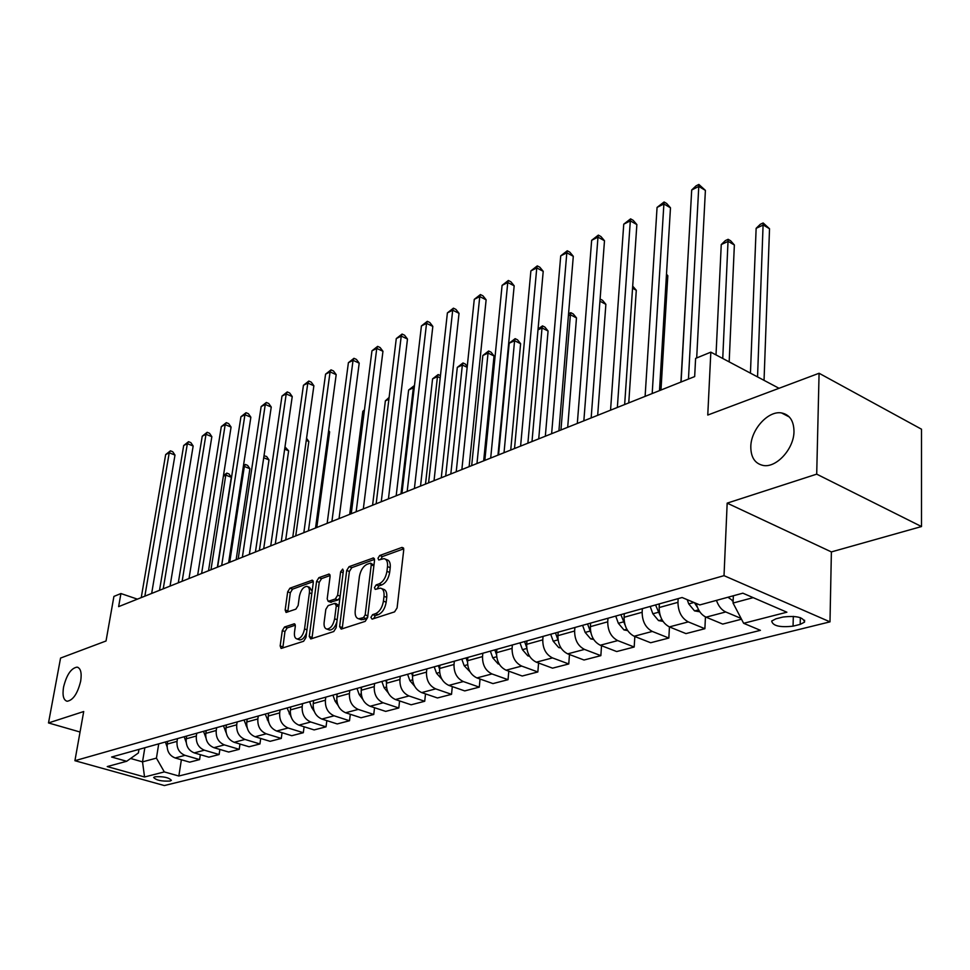 <?xml version="1.0" encoding="UTF-8"?>
<svg xmlns="http://www.w3.org/2000/svg" width="970" height="970" viewBox="0 0 970 970"><rect width="100%" height="100%" fill="white"/><g stroke="black" fill="none" stroke-linecap="round" stroke-linejoin="round"><path stroke-width="1.45" d="M370.904 617.356L372.092 619.139L394.572 611.876L397.094 607.911L403.738 549.82L401.98 547.407L379.694 555.519L377.985 558.235L378.736 559.969L384.011 558.635C386.715 559.29 387.879 561.945 387.503 566.613L386.933 571.378C385.793 577.708 383.162 581.879 379.04 583.891L376.19 584.886L374.468 587.602L375.232 589.384L380.422 588.135C383.186 588.802 384.387 591.542 383.999 596.332L383.429 601.157C382.289 607.559 379.634 611.743 375.499 613.695L372.625 614.628L370.904 617.356M381.804 588.657L383.15 589.154C385.927 589.833 387.127 592.561 386.739 597.35L386.181 602.176C385.029 608.578 382.386 612.749 378.239 614.689L375.366 615.623L373.62 618.642M403.738 548.826L382.398 556.562L380.689 559.375M385.417 559.181L386.727 559.69C389.431 560.333 390.595 563 390.219 567.656L389.661 572.421C388.521 578.738 385.89 582.909 381.768 584.922L378.906 585.904L377.172 588.814M80.68 681.134C81.904 672.84 80.704 668.172 77.079 667.13C71.125 668.148 66.603 674.817 63.547 687.136C62.262 695.466 63.462 700.17 67.124 701.261C73.09 700.267 77.612 693.55 80.68 681.134M793.981 431.504C793.836 420.822 789.689 414.639 781.553 412.941C768.228 410.407 750.974 429.504 750.804 446.612C750.804 457.379 754.951 463.66 763.257 465.467C776.388 468.086 794.006 448.807 793.981 431.504M170.114 781.032L171.387 780.353C168.925 777.516 163.421 776.327 154.897 776.776L153.648 777.443C156.121 780.28 161.602 781.468 170.114 781.032M284.537 626.996L282.294 630.633L280.16 645.935L281.118 648.445L303.622 641.267L305.938 637.557L313.286 582.558L312.328 580.169L289.921 588.196L287.678 591.833L285.156 610.021L286.077 612.446L295.874 609.148L298.142 605.486L299.39 596.368C300.761 590.172 303.258 586.838 306.872 586.353C308.921 586.874 309.769 589.02 309.394 592.803L304.544 628.948C303.186 635.168 300.7 638.515 297.099 638.975C294.965 638.43 294.104 636.199 294.492 632.282L295.316 626.256L294.359 623.783L284.537 626.996L287.193 627.917L284.95 631.543L282.816 647.996M816.704 474.148L727.173 503.139L831.387 551.918L921.5 526.552L816.704 474.148L819.08 373.256L707.76 415.051L710.828 352.158L695.611 358.391L694.665 376.578L118.631 606.638L120.923 593.543L113.914 596.417L106.033 640.988L60.564 658.072L48.5 722.941L80.049 732.023M727.173 503.139L724.02 575.659L74.92 760.71L83.711 711.531L48.5 722.941M339.621 626.608L341.21 629.118L365.193 621.37L367.642 617.49L374.529 560.393L373.474 557.932L349.091 566.662L346.714 570.457L339.621 626.608L342.337 627.566L342.337 628.754M333.753 631.531L310.776 638.951L309.272 636.478L316.596 581.37L318.9 577.647L329.121 574.058L330.091 576.471L327.193 598.854L328.187 601.327L335.28 598.999L337.633 595.228L340.628 571.779L342.677 569.087L343.38 570.784L336.141 627.736L333.753 631.531M819.08 373.256L921.5 429.201L921.5 526.552M783.02 617.029L775.903 618.836L771.683 621.043C772.738 625.893 779.856 627.602 793.048 626.159L800.177 624.389L804.53 622.146C803.512 617.247 796.334 615.538 783.02 617.029M724.02 575.659L829.993 621.855L164.354 785.554L74.92 760.71M181.378 759.765L178.844 776.012L760.419 630.33L743.638 623.298L786.876 612.203L742.85 593.179L699.794 604.928L682.104 597.52L111.611 757.024L126.67 761.28L138.383 752.962L138.977 749.373M178.844 776.012L164.318 771.914L144.554 776.982L107.233 766.579L126.67 761.28M831.387 551.918L829.993 621.855M137.4 599.145L120.923 593.543M779.031 388.291L710.828 352.158M743.638 623.298L733.053 603.049L733.344 595.774M733.053 603.049L753.169 597.641M144.845 747.737L142.517 761.862L156.425 758.128L158.728 743.857M200.341 754.672L199.602 759.583L189.671 762.153L175.133 757.958C169.374 755.594 166.743 750.974 167.216 744.099L167.652 741.359M199.602 759.583L185.003 755.339C179.22 752.95 176.564 748.294 177.037 741.371L177.474 738.606M219.875 749.434L219.111 754.527L208.889 757.17L194.242 752.89C188.435 750.489 185.767 745.797 186.228 738.813L186.664 736.036M219.111 754.527L204.403 750.198C198.571 747.761 195.879 743.032 196.34 736.012L196.764 733.211M239.978 744.038L239.214 749.325L228.69 752.041L213.921 747.676C208.065 745.215 205.361 740.449 205.81 733.381L206.234 730.568M239.214 749.325L224.397 744.899C218.517 742.414 215.789 737.612 216.225 730.495L216.649 727.658M260.7 738.461L259.936 743.954L249.084 746.767L234.206 742.305C228.302 739.795 225.561 734.957 225.986 727.779L226.41 724.929M259.936 743.954L244.998 739.443C239.056 736.909 236.304 732.023 236.716 724.796L237.141 721.922M282.064 732.702L281.288 738.425L270.096 741.322L255.11 736.751C249.157 734.205 246.38 729.282 246.78 722.007L247.204 719.11M281.288 738.425L266.229 733.805C260.251 731.222 257.462 726.263 257.85 718.94L258.262 716.018M304.095 726.772L303.319 732.714L291.776 735.709L276.668 731.04C270.666 728.434 267.853 723.438 268.241 716.054L268.642 713.12M303.319 732.714L288.138 727.997C282.112 725.366 279.287 720.322 279.663 712.889L280.063 709.931M326.829 720.625L326.041 726.833L314.134 729.913L298.906 725.136C292.855 722.48 290.006 717.4 290.369 709.907L290.77 706.936M326.041 726.833L310.764 721.995C304.677 719.303 301.815 714.187 302.167 706.633L302.567 703.638M350.303 714.284L349.515 720.746L337.22 723.935L321.87 719.049C315.771 716.333 312.886 711.168 313.225 703.565L313.613 700.546M349.515 720.746L334.116 715.811C327.981 713.059 325.083 707.857 325.399 700.182L325.799 697.139M374.541 707.724L373.753 714.466L361.046 717.764L345.599 712.756C339.439 709.991 336.517 704.741 336.832 697.018L337.22 693.95M373.753 714.466L358.245 709.409C352.061 706.596 349.127 701.31 349.418 693.526L349.794 690.434M399.591 700.922L398.803 707.979L385.672 711.386L370.103 706.257C363.908 703.42 360.949 698.085 361.228 690.24L361.604 687.124M398.803 707.979L383.186 702.789C376.954 699.928 373.971 694.532 374.238 686.627L374.614 683.486M425.503 693.889L424.714 701.274L411.134 704.79L395.457 699.54C389.2 696.642 386.205 691.21 386.46 683.244L386.824 680.079M424.714 701.274L408.976 695.951C402.708 693.016 399.688 687.536 399.919 679.509L400.27 676.32M452.311 686.59L451.523 694.326L437.47 697.963L421.683 692.592C415.378 689.621 412.335 684.092 412.553 675.993L412.905 672.78M451.523 694.326L435.675 688.87C429.358 685.875 426.291 680.285 426.485 672.125L426.836 668.888M480.053 679.024L479.277 687.136L464.727 690.907L448.831 685.39C442.478 682.359 439.398 676.72 439.58 668.5L439.919 665.238M479.277 687.136L463.32 681.546C456.955 678.466 453.851 672.792 454.008 664.486L454.336 661.201M508.789 671.179L508.037 679.691L492.954 683.595L476.949 677.933C470.559 674.829 467.431 669.094 467.564 660.728L467.892 657.405M508.037 679.691L491.972 673.944C485.558 670.803 482.405 665.008 482.526 656.581L482.842 653.234M538.58 663.019L537.841 671.967L522.212 676.017L506.097 670.197C499.659 667.02 496.482 661.176 496.579 652.677L496.895 649.306M537.841 671.967L521.678 666.075C515.216 662.849 512.014 656.945 512.087 648.372L512.39 644.965M569.475 654.532L568.759 663.965L552.536 668.16L536.325 662.183C529.838 658.921 526.625 652.968 526.674 644.322L526.965 640.891M568.759 663.965L552.488 657.903C545.977 654.592 542.739 648.578 542.776 639.848L543.054 636.393M601.533 645.705L600.854 655.647L584.013 660.012L567.705 653.865C561.169 650.518 557.908 644.456 557.908 635.653L558.187 632.161M600.854 655.647L584.486 649.415C577.938 646.02 574.652 639.897 574.628 631.009L574.895 627.493M634.841 636.514L634.186 647.014L616.69 651.549L600.284 645.232C593.713 641.801 590.403 635.605 590.354 626.644L590.609 623.104M634.186 647.014L617.732 640.6C611.136 637.12 607.802 630.864 607.729 621.818L607.972 618.242M669.445 626.923L668.839 638.042L650.652 642.746L634.162 636.247C627.541 632.719 624.183 626.402 624.074 617.284L624.304 613.683M668.839 638.042L652.301 631.434C645.656 627.857 642.273 621.479 642.14 612.276L642.358 608.626M705.445 616.896L704.887 628.705L685.96 633.604L669.385 626.899C662.728 623.286 659.321 616.835 659.151 607.547L659.357 603.874M704.887 628.705L688.276 621.891C681.595 618.229 678.151 611.706 677.957 602.334L678.151 598.623M130.611 758.479L142.517 761.862L144.554 776.982M741.092 618.423L725.73 611.961C721.583 610.021 718.491 606.165 716.454 600.381M696.205 603.425C697.951 610.275 701.237 614.859 706.063 617.175L722.711 624.086L741.504 619.212M156.425 758.128L164.318 771.914M374.541 559.411L351.77 567.668L349.394 571.463L342.337 627.566M363.459 617.611L365.181 614.907L371.243 564.867L370.504 563.146L367.121 564.261C363.12 566.286 360.549 570.396 359.409 576.58L355.214 610.554C354.802 615.344 355.966 618.084 358.706 618.775L363.459 617.611L366.199 618.605L367.739 616.678M373.947 565.207L370.795 563.255M360.161 619.296L363.229 619.575L360.488 618.581M366.199 618.605L363.229 619.575M330.115 575.525L321.543 578.629L319.251 582.339L311.952 638.575M330.503 602.164L337.96 599.981L339.973 597.581M324.138 622.303C323.762 626.268 324.683 628.524 326.89 629.081C330.673 628.621 333.243 625.201 334.614 618.824L336.287 605.789L334.723 603.352L328.163 605.595L325.823 609.342L324.138 622.303M328.672 629.724L329.594 630.039C332.661 629.906 335.074 627.25 336.857 622.061M338.966 605.51L335.632 603.425M295.341 625.177L287.193 627.917M298.893 639.594L299.779 639.897C302.531 639.824 304.798 637.411 306.593 632.67M312.122 591.215L309.515 587.323L307.805 586.692M313.31 581.624L292.54 589.154L290.309 592.779L287.763 611.973M733.138 600.951L727.985 597.241M764.045 380.349L769.525 228.75L763.269 225.004L756.139 228.326L750.44 373.147M757.546 376.906L763.16 222.967L769.525 228.75M756.139 228.326L760.31 224.288L763.16 222.967M696.69 357.942L705.396 190.387L698.776 186.434L688.457 379.052M691.695 189.999L696.023 185.876L698.861 184.445L698.776 186.434L691.695 189.999L681.086 381.998M698.861 184.445L705.396 190.387M699.831 611.803L694.496 610.87L688.748 603.922L687.209 599.654M729.173 361.883L734.363 244.986L728.13 241.36L721.256 244.561L716.018 354.911M694.447 602.697L697.491 607.511M722.747 358.476L728.118 239.311L730.616 240.754L734.363 244.986M721.256 244.561L725.378 240.584L728.118 239.311M663.007 621.37L658.533 620.582L652.846 613.792L650.191 606.444M659.297 604.965L658.945 603.995M655.55 604.94L660.509 616.435M659.285 605.219L658.848 604.019M687.815 260.118L680.916 382.071M627.638 630.573L623.965 629.93L618.339 623.286L615.732 616.071M660.982 390.025L667.809 275.722L666.438 274.959M620.885 614.628L624.983 624.862M666.487 274.183L667.809 275.722M659.491 390.619L670.476 207.81L663.892 203.979L652.192 393.529M657.066 207.41L664.074 201.978L663.892 203.979L657.066 207.41L645.111 396.366M664.074 201.978L666.705 203.518L670.476 207.81M624.656 404.526L636.866 224.579L630.318 220.869L617.356 407.448M623.746 224.179L630.597 218.856L630.318 220.869L623.746 224.179L610.554 410.164M630.597 218.856L633.216 220.348L636.866 224.579M591.166 417.912L604.492 240.742L597.981 237.141L583.855 420.822M591.651 240.317L598.344 235.116L597.981 237.141L591.651 240.317L577.32 423.441M598.344 235.116L600.951 236.559L604.492 240.742M593.664 639.436L590.718 638.915L585.153 632.416L582.594 625.335M628.754 402.889L636.296 290.272L632.549 288.248M587.553 623.952L590.863 632.779M632.695 286.126L636.296 290.272M558.926 430.777L573.294 256.31L566.819 252.806L551.627 433.699M560.721 255.874L567.268 250.781L566.819 252.806L560.721 255.874L545.334 436.209M567.268 250.781L569.851 252.188L573.294 256.31M560.987 647.96L558.708 647.572L553.203 641.206L550.705 634.259M597.678 415.305L605.874 304.325L599.945 301.197M555.471 632.925L558.102 640.224M600.115 299.039L602.54 300.312L605.874 304.325M529.535 656.193L527.874 655.902L522.43 649.67L519.981 642.843M567.692 427.285L576.483 317.893L570.396 314.753L568.408 315.674M524.576 641.558L526.674 647.414M560.951 429.977L570.396 314.753L570.809 312.679L573.234 313.94L576.483 317.893M568.565 313.722L570.809 312.679M499.235 664.123L498.156 663.941L492.76 657.83L490.359 651.125M538.726 438.852L548.074 331.012L542.024 327.957L537.986 329.836M494.797 649.888L496.519 654.677M531.996 441.544L542.024 327.957L542.497 325.884L544.922 327.108L548.074 331.012M538.059 329.024L542.497 325.884M470.038 671.786L464.157 665.687L461.793 659.115M510.729 450.031L520.611 343.695L514.585 340.725L509.201 343.222L498.544 454.906M466.073 657.915L467.491 661.892M504.024 452.711L514.585 340.725L515.131 338.651L517.531 339.839L520.611 343.695M509.201 343.222L515.131 338.651M441.871 679.182L436.548 673.289L434.22 666.827M483.678 460.835L494.033 355.966L488.043 353.08L482.842 355.493L471.675 465.636M438.355 665.675L439.531 668.961M476.973 463.514L488.043 353.08L488.637 351.007L491.038 352.158L494.033 355.966M482.842 355.493L488.637 351.007M527.886 443.181L543.212 271.321L536.762 267.926L520.599 446.091M530.881 270.885L537.283 265.889L536.762 267.926L530.881 270.885L514.524 448.516M537.283 265.889L539.866 267.247L543.212 271.321M497.974 455.124L514.173 285.81L507.759 282.512L490.699 458.034M502.084 285.374L508.353 280.475L507.759 282.512L502.084 285.374L484.842 460.374M508.353 280.475L510.911 281.797L514.173 285.81M469.116 466.655L486.128 299.803L479.762 296.602L461.865 469.553M474.269 299.366L480.417 294.565L479.762 296.602L474.269 299.366L456.215 471.808M480.417 294.565L482.963 295.838L486.128 299.803M441.277 477.774L459.028 313.334L452.699 310.206L434.039 480.659M447.4 312.873L453.426 308.169L452.699 310.206L447.4 312.873L428.594 482.842M453.426 308.169L455.948 309.418L459.028 313.334M414.408 488.504L432.826 326.405L426.545 323.374L407.182 491.39M421.416 325.944L427.321 321.325L426.545 323.374L421.416 325.944L401.932 493.487M427.321 321.325L429.831 322.537L432.826 326.405M414.626 686.19L409.873 680.625L407.594 674.271M411.583 673.156L412.565 675.884M450.82 473.966L462.35 365.035L457.306 367.375L445.691 476.015M467.164 367.315L462.35 365.035L463.005 362.962L465.382 364.089L467.249 366.49M457.306 367.375L463.005 362.962M388.436 498.883L407.485 339.051L401.24 336.093L381.246 501.745M396.281 338.591L402.077 334.056L401.24 336.093L396.281 338.591L376.154 503.782M402.077 334.056L404.563 335.232L407.485 339.051M388.279 692.907L384.108 687.706L381.865 681.461M385.72 680.382L386.521 682.613M425.503 484.078L437.458 376.615L432.571 378.882L420.531 486.055M440.21 377.888L437.458 376.615L438.161 374.553L440.465 375.62M432.571 378.882L438.161 374.553M363.326 508.911L382.956 351.286L376.76 348.412L356.16 511.772M371.959 350.825L377.633 346.375L376.76 348.412L371.959 350.825L351.249 513.724M377.633 346.375L380.107 347.527L382.956 351.286M362.792 699.358L359.191 694.556L356.996 688.421M360.719 687.378L361.361 689.149M400.986 493.863L413.341 387.83L408.612 390.037L396.172 495.791M414.178 388.218L413.341 387.83L414.445 385.939M408.612 390.037L414.093 385.781M339.039 518.611L359.203 363.144L353.044 360.343L331.91 521.448M348.4 362.683L353.965 358.306L353.044 360.343L348.4 362.683L327.157 523.351M353.965 358.306L356.426 359.421L359.203 363.144M338.154 705.542L335.087 701.189L332.928 695.15M336.541 694.132L337.026 695.49M388.897 399.203L385.369 400.853L372.577 505.212M385.369 400.853L389.115 397.421M315.541 527.995L336.19 374.626L330.079 371.898L308.436 530.832M325.568 374.165L331.037 369.861L330.079 371.898L325.568 374.165L303.84 532.663M331.037 369.861L333.474 370.952L336.19 374.626M314.292 711.483L311.758 707.603L309.636 701.662M313.128 700.679L313.48 701.662M364.356 410.625L362.828 411.341L349.697 514.342M362.828 411.341L364.453 409.813M292.782 537.077L313.88 385.769L307.805 383.089L285.713 539.902M303.44 385.296L308.812 381.064L307.805 383.089L303.44 385.296L281.264 541.684M308.812 381.064L311.237 382.132L313.88 385.769M291.206 717.169L287.071 707.967M290.454 707.021L290.673 707.639M270.727 545.892L292.237 396.56L286.211 393.953L263.707 548.693M281.979 396.087L287.253 391.928L286.211 393.953L281.979 396.087L259.39 550.414M287.253 391.928L289.654 392.971L292.237 396.56M268.835 722.638L265.21 714.078M316.79 527.498L329.63 431.88L328.539 431.42M328.66 430.534L329.63 431.88M247.168 727.876L244.028 720.007M295.741 535.901L308.836 441.483L306.253 440.404M306.556 438.282L308.836 441.483M226.192 732.896L223.476 725.754M275.298 544.061L288.636 450.82L284.659 449.183M284.986 446.891L288.636 450.82M205.858 737.697L203.53 731.319M255.437 551.991L268.993 459.889L263.719 457.743M264.01 455.779L266.629 456.506L268.993 459.889M264.398 455.597L263.888 456.615M186.155 742.293L184.167 736.739M236.134 559.702L249.896 468.704L244.331 466.473L243.264 466.97M229.708 562.273L244.331 466.473L245.362 464.472L247.58 465.37L249.896 468.704M243.482 465.527L245.362 464.472M249.363 554.428L271.248 407.036L265.271 404.49L242.367 557.216M261.148 406.563L266.338 402.477L265.271 404.49L261.148 406.563L238.183 558.89M266.338 402.477L268.726 403.496L271.248 407.036M228.641 562.697L250.866 417.209L244.937 414.724L221.681 565.474M240.936 416.736L246.028 412.711L244.937 414.724L240.936 416.736L217.619 567.098M246.028 412.711L248.405 413.705L250.866 417.209M208.538 570.724L231.078 427.079L225.185 424.654L201.614 573.488M221.305 426.606L226.313 422.653L225.185 424.654L221.305 426.606L197.674 575.064M226.313 422.653L228.665 423.623L231.078 427.079M189.017 578.52L211.848 436.682L206.004 434.305L182.142 581.272M202.233 436.197L207.156 432.305L206.004 434.305L202.233 436.197L178.31 582.8M207.156 432.305L209.496 433.25L211.848 436.682M170.065 586.086L193.163 446.006L187.356 443.678L163.227 588.826M183.694 445.521L188.532 441.689L187.356 443.678L183.694 445.521L159.516 590.306M188.532 441.689L190.847 442.623L193.163 446.006M167.07 746.779L165.373 741.989M217.365 567.195L231.309 477.288L225.78 475.106L223.367 476.234M210.975 569.754L225.78 475.106L226.834 473.117L229.053 473.99L231.309 477.288M223.464 475.567L226.834 473.117M151.659 593.446L174.988 455.075L169.229 452.796L144.857 596.162M165.664 454.59L170.429 450.82L169.229 452.796L165.664 454.59L141.244 597.605M170.429 450.82L172.733 451.729L174.988 455.075M167.216 744.099L177.037 741.371M186.228 738.813L196.34 736.012M205.81 733.381L216.225 730.495M225.986 727.779L236.716 724.796M246.78 722.007L257.85 718.94M268.241 716.054L279.663 712.889M290.369 709.907L302.167 706.633M313.225 703.565L325.399 700.182M336.832 697.018L349.418 693.526M361.228 690.24L374.238 686.627M386.46 683.244L399.919 679.509M412.553 675.993L426.485 672.125M439.58 668.5L454.008 664.486M467.564 660.728L482.526 656.581M496.579 652.677L512.087 648.372M526.674 644.322L542.776 639.848M557.908 635.653L574.628 631.009M590.354 626.644L607.729 621.818M624.074 617.284L642.14 612.276M659.151 607.547L677.957 602.334M706.063 617.175L725.73 611.961M669.385 626.899L688.276 621.891M634.162 636.247L652.301 631.434M600.284 645.232L617.732 640.6M567.705 653.865L584.486 649.415M536.325 662.183L552.488 657.903M506.097 670.197L521.678 666.075M476.949 677.933L491.972 673.944M448.831 685.39L463.32 681.546M421.683 692.592L435.675 688.87M395.457 699.54L408.976 695.951M370.103 706.257L383.186 702.789M345.599 712.756L358.245 709.409M321.87 719.049L334.116 715.811M298.906 725.136L310.764 721.995M276.668 731.04L288.138 727.997M255.11 736.751L266.229 733.805M234.206 742.305L244.998 739.443M213.921 747.676L224.397 744.899M194.242 752.89L204.403 750.198M175.133 757.958L185.003 755.339M800.347 617.647L800.177 624.389M793.327 616.35L793.048 626.159M378.239 614.689L375.499 613.695M386.181 602.176L383.429 601.157M386.739 597.35L383.999 596.332M378.906 585.904L376.19 584.886M381.768 584.922L379.04 583.891M389.661 572.421L386.933 571.378M390.219 567.656L387.503 566.613M382.398 556.562L379.694 555.519M403.508 548.014L401.98 547.407M375.366 615.623L372.625 614.628M349.394 571.463L346.714 570.457M351.77 567.668L349.091 566.662M374.299 558.562L372.856 558.005M367.836 615.865L365.181 614.907M373.874 565.874L371.243 564.867M311.964 637.411L309.272 636.478M319.251 582.339L316.596 581.37M321.543 578.629L318.9 577.647M329.861 574.616L328.563 574.131M331.413 602.237L328.733 601.267M337.96 599.981L335.28 598.999M340.155 596.15L337.633 595.228M343.137 572.724L340.628 571.779M337.16 619.733L334.614 618.824M338.809 606.699L336.287 605.789M295.038 624.256L293.874 623.843M306.969 629.797L304.544 628.948M311.794 593.676L309.394 592.803M287.787 610.954L285.156 610.021M290.309 592.779L287.678 591.833M292.54 589.154L289.921 588.196M313.055 580.69L311.794 580.23M282.828 646.844L280.16 645.935M284.95 631.543L282.294 630.633M732.156 600.782L733.15 600.515M694.702 610.906L698.606 609.851M688.748 603.922L693.962 602.491M658.739 620.63L662.001 619.745M652.846 613.792L658.218 612.325M624.171 629.966L626.838 629.251M618.339 623.286L623.492 621.867M590.912 638.951L593.034 638.381M585.153 632.416L590.112 631.046M558.902 647.608L560.514 647.172M553.203 641.206L557.98 639.885M528.068 655.938L529.208 655.635M522.43 649.67L526.795 648.469M498.35 663.977L499.041 663.783M492.76 657.83L496.676 656.751M464.157 665.687L467.637 664.729M436.548 673.289L439.628 672.44M409.873 680.625L412.589 679.873M384.108 687.706L386.472 687.051M359.191 694.556L361.228 693.999M335.087 701.189L336.82 700.716M311.758 707.603L313.201 707.215M289.169 713.823L290.333 713.496M267.271 719.837L268.193 719.594M246.053 725.681L246.719 725.487M78.133 667.457L77.079 667.13M789.313 416.979L781.553 412.941M804.579 620.218L804.53 622.146M361.446 619.757L358.706 618.775M330.879 602.297L328.187 601.327M329.594 630.039L326.89 629.081M299.779 639.897L297.099 638.975"/></g></svg>
